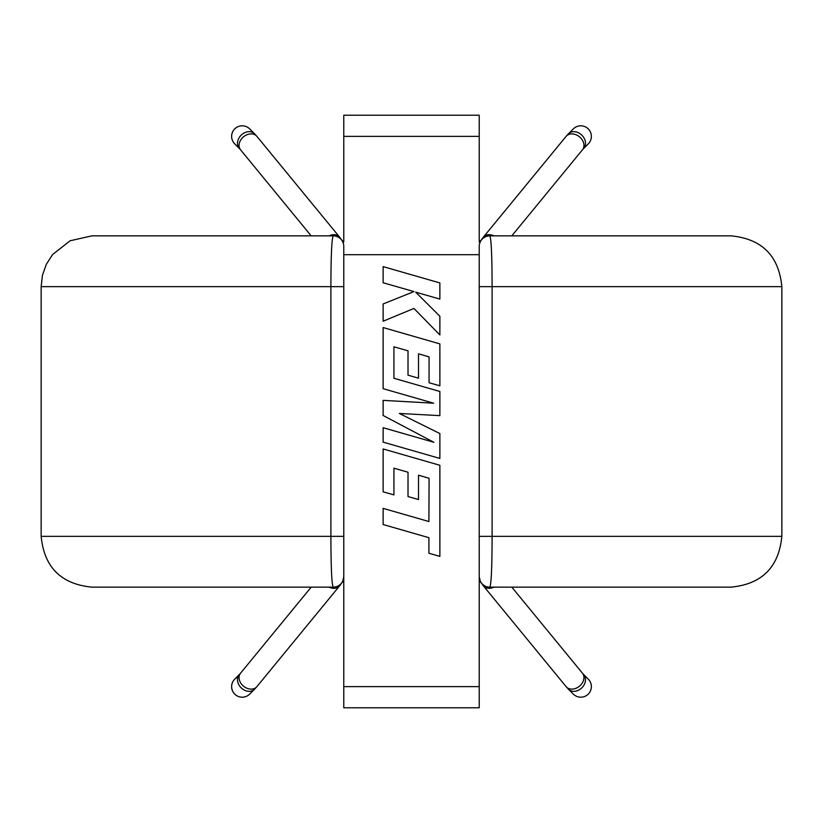 <?xml version="1.0" encoding="UTF-8"?>
<svg xmlns="http://www.w3.org/2000/svg" width="823" height="823" viewBox="0 0 823 823"><rect width="100%" height="100%" fill="white"/><g stroke="black" fill="none" stroke-linecap="round" stroke-linejoin="round"><path stroke-width="1.23" d="M580.801 697.194A10.586 10.586 0 0 0 588.28 679.14A10.586 10.586 0 0 1 580.801 697.194A10.586 10.586 0 0 1 573.322 694.098L568.446 689.221A10.586 8.487 -45 0 0 574.876 691.279A10.586 8.487 -45 0 0 584.33 684.417A10.586 8.487 -45 0 0 583.404 674.253L588.28 679.14M580.801 125.806A10.586 10.586 0 0 1 588.28 143.86L583.404 148.747A10.586 8.487 45 0 0 584.33 138.583A10.586 8.487 45 0 0 574.876 131.721A10.586 8.487 45 0 0 568.446 133.779L573.322 128.902A10.586 10.586 0 0 1 580.801 125.806A10.586 10.586 0 0 0 573.322 128.902M781.85 536.359C778.836 567.212 761.913 584.145 731.061 587.149L489.798 587.149C491.269 584.381 492.031 567.448 492.103 536.359L781.85 536.359L781.85 286.641C778.836 255.788 761.913 238.855 731.061 235.851L489.798 235.851A10.586 10.586 0 0 0 479.223 246.427L479.223 286.641L479.223 254.688L343.777 254.688L343.777 576.573L342.8 581.017L343.777 581.017M249.678 694.098A10.586 10.586 0 0 1 231.839 688.8A10.586 10.586 0 0 1 237.929 676.938A10.586 10.586 0 0 0 242.199 697.194A10.586 10.586 0 0 0 249.678 694.098L254.554 689.221A10.586 8.487 -135 0 1 248.124 691.279A10.586 8.487 -135 0 1 238.67 684.417A10.586 8.487 -135 0 1 239.596 674.253L234.72 679.14M234.72 143.86L239.596 148.747A10.586 8.487 135 0 1 238.67 138.583A10.586 8.487 135 0 1 248.124 131.721A10.586 8.487 135 0 1 254.554 133.779L249.678 128.902A10.586 10.586 0 0 0 232.425 132.338A10.586 10.586 0 0 0 234.72 143.86A10.586 10.586 0 0 1 242.199 125.806M41.15 536.359C44.164 567.212 61.087 584.145 91.939 587.149L333.202 587.149C331.731 584.381 330.969 567.448 330.897 536.359L41.15 536.359L41.15 286.641L42.467 275.17L46.325 264.296L52.549 254.574L70.13 240.769L91.939 235.851L333.202 235.851A10.586 10.586 0 0 1 343.777 246.427L343.777 286.641L330.897 286.641C330.969 255.593 331.731 238.66 333.202 235.851M392.458 115.22L430.542 115.22M206.408 235.851L91.939 235.851M333.202 587.149A10.586 10.586 113.8 0 0 343.777 576.573A10.586 10.586 0 0 1 333.202 587.149M439.873 458.442L439.873 433.556L399.33 413.455L439.873 415.636L439.873 391.47L393.919 378.261L393.919 346.802L408.023 350.814L408.023 375.175L418.516 378.169L418.516 353.808L429.071 356.884L429.071 382.736L439.873 385.802L439.873 343.88L383.127 327.554L383.127 388.682L433.649 403.198L383.127 400.359L383.127 415.492L433.886 442.29L383.127 427.713L383.127 442.136L439.873 458.442L439.873 433.556M429.071 478.276L428.917 521.535L383.127 508.367L383.127 524.529L428.917 537.697L428.917 553.231L439.873 556.379L439.873 465.283L383.127 448.957L383.127 491.835L393.929 494.901L393.929 468.184L408.023 472.217L408.023 496.557L418.516 499.561L418.516 475.21L429.071 478.276L429.05 485.21M343.777 686.619L479.223 686.619L479.223 707.78L343.777 707.78L343.777 576.573M479.223 686.619L479.223 576.573L479.758 579.886M479.223 536.359L492.103 536.359L492.103 286.641L479.223 286.641L479.223 576.573A10.586 10.586 66.2 0 0 489.798 587.149A10.586 10.586 0 0 1 479.223 576.573L480.2 581.017L479.223 581.017M616.592 235.851L731.061 235.851M781.85 286.641L492.103 286.641C492.031 255.593 491.269 238.66 489.798 235.851M439.873 282.927L383.127 266.621L383.127 282.752L413.938 291.589L383.127 303.954L383.127 321.217L413.938 308.45L439.873 334.94L439.873 316.269L415.677 292.144L439.873 299.088L439.873 282.927M408.023 496.557L418.516 499.561M439.873 415.636L439.873 391.47M408.023 375.175L418.516 378.169M439.873 385.802L439.873 343.88M343.777 136.381L343.777 115.22L479.223 115.22L479.223 136.381L343.777 136.381L343.777 241.983L342.8 241.983M480.2 241.983L479.223 241.983L479.223 136.381M493.944 587.149A10.586 8.137 -39.4 0 1 491.526 588.013A10.586 8.137 -39.4 0 1 483.348 585.822L566.101 686.629A10.586 8.137 -39.4 0 0 572.88 689.057A10.586 8.137 -39.4 0 0 574.279 688.82A10.586 8.137 -39.4 0 0 582.746 682.185A10.586 8.137 -39.4 0 0 582.458 673.204L583.404 674.253M568.446 133.779L566.101 136.371A10.586 8.137 39.4 0 1 572.88 133.943A10.586 8.137 39.4 0 1 574.279 134.18A10.586 8.137 39.4 0 1 582.746 140.815A10.586 8.137 39.4 0 1 582.458 149.796L511.824 235.851M479.891 241.983L483.348 237.178A10.586 8.137 39.4 0 1 491.526 234.987A10.586 8.137 39.4 0 1 493.944 235.851M329.056 587.149A10.586 8.137 -140.6 0 0 331.474 588.013A10.586 8.137 -140.6 0 0 339.652 585.822L256.899 686.629A10.586 8.137 -140.6 0 1 250.12 689.057A10.586 8.137 -140.6 0 1 248.721 688.82A10.586 8.137 -140.6 0 1 240.254 682.185A10.586 8.137 -140.6 0 1 240.542 673.204L239.596 674.253M254.554 133.779L256.899 136.371A10.586 8.137 140.6 0 0 250.12 133.943A10.586 8.137 140.6 0 0 248.721 134.18A10.586 8.137 140.6 0 0 240.254 140.815A10.586 8.137 140.6 0 0 240.542 149.796L311.176 235.851M256.899 136.371L339.652 237.178A10.586 8.137 140.6 0 0 331.474 234.987A10.586 8.137 140.6 0 0 329.056 235.851M343.777 536.359L330.897 536.359L330.897 286.641L41.15 286.641M511.824 587.149L582.458 673.204M582.458 149.796L583.404 148.747M256.899 686.629L254.554 689.221M343.109 241.983L339.652 237.178M339.652 585.822L343.109 581.017M343.777 581.336L342.265 582.314M342.265 240.686L343.777 241.674M239.596 148.747L240.542 149.796M311.176 587.149L240.542 673.204M483.348 585.822L479.891 581.017M480.735 582.314L479.223 581.336M480.735 240.686L479.223 241.674M566.101 136.371L483.348 237.178M568.446 689.221L566.101 686.629"/></g></svg>
